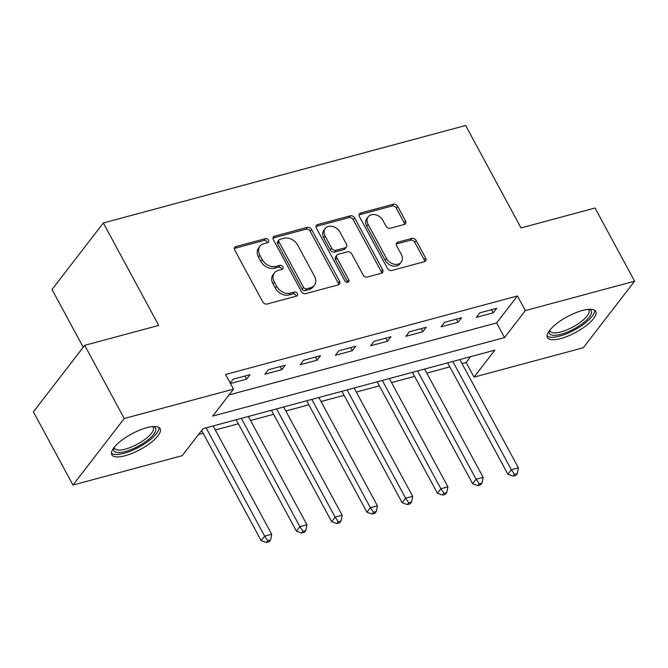 <?xml version="1.0" encoding="UTF-8"?>
<svg xmlns="http://www.w3.org/2000/svg" width="668" height="668" viewBox="0 0 668 668"><rect width="100%" height="100%" fill="white"/><g stroke="black" fill="none" stroke-linecap="round" stroke-linejoin="round"><path stroke-width="1" d="M268.444 240.138A2.413 1.845 37.6 0 0 265.413 238.651L236.013 246.559A3.457 2.639 37.6 0 0 234.827 247.327A3.457 2.639 37.6 0 0 234.794 250.183L262.758 301.894A3.457 2.639 37.6 0 0 267.083 304.024L296.483 296.116A2.413 1.845 37.6 0 0 297.31 295.573A2.413 1.845 37.6 0 0 297.335 293.578A2.413 1.845 37.6 0 0 294.312 292.091L290.505 293.11A11.047 8.442 37.6 0 1 276.677 286.305L274.348 281.996A11.047 8.442 37.6 0 1 274.448 272.861A11.047 8.442 37.6 0 1 278.23 270.415L282.038 269.396A2.413 1.845 37.6 0 0 282.865 268.862A2.413 1.845 37.6 0 0 282.89 266.858A2.413 1.845 37.6 0 0 279.859 265.371L276.059 266.398A11.047 8.442 37.6 0 1 262.232 259.585L259.902 255.276A11.047 8.442 37.6 0 1 260.002 246.141A11.047 8.442 37.6 0 1 263.785 243.695L267.592 242.676A2.413 1.845 37.6 0 0 268.419 242.142A2.413 1.845 37.6 0 0 268.444 240.138M267.325 242.743A2.413 1.845 37.6 0 0 267.05 241.941A2.413 1.845 37.6 0 0 264.027 240.447L234.627 248.362A3.457 2.639 37.6 0 0 234.401 248.429M296.216 296.183A2.413 1.845 37.6 0 0 295.949 295.381A2.413 1.845 37.6 0 0 292.926 293.887L289.119 294.914L290.505 293.11M281.771 269.463A2.413 1.845 37.6 0 0 281.504 268.661A2.413 1.845 37.6 0 0 278.472 267.167L274.673 268.194L276.059 266.398M560.778 338.542A27.438 8.909 -28.4 0 1 547.451 337.565A27.438 8.909 -28.4 0 1 556.878 323.437A27.438 8.909 -28.4 0 1 582.404 310.486A27.438 8.909 -28.4 0 1 595.731 311.463A27.438 8.909 -28.4 0 1 586.304 325.592A27.438 8.909 -28.4 0 1 560.778 338.542M125.158 455.751A27.438 8.909 -28.4 0 1 111.84 454.774A27.438 8.909 -28.4 0 1 121.267 440.646A27.438 8.909 -28.4 0 1 146.793 427.695A27.438 8.909 -28.4 0 1 160.111 428.672A27.438 8.909 -28.4 0 1 150.684 442.8A27.438 8.909 -28.4 0 1 125.158 455.751M404.299 224.481A3.457 2.639 37.6 0 0 405.476 223.722A3.457 2.639 37.6 0 0 405.509 220.866L397.669 206.362A3.457 2.639 37.6 0 0 393.343 204.233L360.687 213.017A3.457 2.639 37.6 0 0 359.509 213.785A3.457 2.639 37.6 0 0 359.476 216.632L387.44 268.352A3.457 2.639 37.6 0 0 391.757 270.482L424.414 261.689A3.457 2.639 37.6 0 0 425.599 260.929A3.457 2.639 37.6 0 0 425.625 258.073L416.156 240.547A3.457 2.639 37.6 0 0 411.83 238.418L397.852 242.183A3.457 2.639 37.6 0 0 396.675 242.943A3.457 2.639 37.6 0 0 396.642 245.799L401.343 254.491A9.235 7.056 37.6 0 1 401.251 262.123A9.235 7.056 37.6 0 1 393.853 264.136A9.235 7.056 37.6 0 1 386.53 258.474L368.126 224.423A9.235 7.056 37.6 0 1 368.21 216.791A9.235 7.056 37.6 0 1 375.616 214.779A9.235 7.056 37.6 0 1 382.931 220.44L386.004 226.118A3.457 2.639 37.6 0 0 390.321 228.247L404.299 224.481M72.962 485.043L33.4 411.872L84.702 345.331L158.717 325.416L103.323 222.97L465.629 125.484L521.023 227.93L595.038 208.015L634.6 281.195L583.298 347.736L474.038 377.128L494.838 350.157L203.022 428.672L182.222 455.651L72.962 485.043L124.265 418.51L233.524 389.11L212.725 416.08L504.549 337.565L525.34 310.595L634.6 281.195M84.702 345.331L124.265 418.51M229.032 394.93L496.633 322.928L517.433 295.957L225.609 374.472L233.524 389.11M517.433 295.957L525.34 310.595M311.597 229.516A3.457 2.639 37.6 0 0 307.272 227.387L274.615 236.171A3.457 2.639 37.6 0 0 273.437 236.94A3.457 2.639 37.6 0 0 273.404 239.795L301.368 291.507A3.457 2.639 37.6 0 0 305.685 293.636L338.342 284.852A3.457 2.639 37.6 0 0 339.528 284.084A3.457 2.639 37.6 0 0 339.561 281.228L311.597 229.516L310.211 231.312A3.457 2.639 37.6 0 0 305.886 229.182L273.229 237.975A3.457 2.639 37.6 0 0 273.012 238.042M317.651 224.598L350.308 215.806A3.457 2.639 37.6 0 1 354.633 217.935L382.597 269.655A3.457 2.639 37.6 0 1 382.564 272.502A3.457 2.639 37.6 0 1 381.378 273.27L367.4 277.028A3.457 2.639 37.6 0 1 363.083 274.899L351.744 253.932A3.457 2.639 37.6 0 0 347.418 251.803L338.15 254.291A3.457 2.639 37.6 0 0 336.964 255.059A3.457 2.639 37.6 0 0 336.939 257.915L348.738 279.75A2.413 1.845 37.6 0 1 348.721 281.746A2.413 1.845 37.6 0 1 346.784 282.272A2.413 1.845 37.6 0 1 344.863 280.794L316.44 228.214A3.457 2.639 37.6 0 1 316.473 225.358A3.457 2.639 37.6 0 1 317.651 224.598L316.265 226.394L348.921 217.609L350.308 215.806M230.485 383.499L246.576 379.165L250.041 374.673L233.124 379.224L230.218 382.989M264.904 374.239L281.821 369.688L285.286 365.187L268.369 369.738L264.904 374.239M300.141 364.753L317.058 360.202L320.523 355.71L303.606 360.261L300.141 364.753M335.386 355.267L352.303 350.717L355.768 346.224L338.851 350.775L335.386 355.267M370.631 345.79L387.549 341.239L391.014 336.739L374.097 341.29L370.631 345.79M405.877 336.305L422.794 331.754L426.259 327.253L409.342 331.812L405.877 336.305M441.122 326.819L458.039 322.268L461.505 317.776L444.587 322.327L441.122 326.819M476.368 317.342L493.285 312.791L496.75 308.29L479.833 312.841L476.368 317.342M198.53 434.492L203.122 433.256M215.321 429.975L238.367 423.779M250.567 420.498L273.613 414.294M285.804 411.012L308.858 404.808M321.049 401.526L344.095 395.331M356.294 392.049L379.341 385.845M391.54 382.564L414.586 376.36M426.785 373.078L449.831 366.882M462.031 363.601L466.13 362.49L470.614 356.67M103.323 222.97L52.02 289.511L83.233 347.235M466.13 362.49L474.038 377.128M496.633 322.928L504.549 337.565M246.576 379.165L244.889 376.059M281.821 369.688L280.134 366.573M317.058 360.202L315.379 357.088M352.303 350.717L350.625 347.611M387.549 341.239L385.87 338.125M422.794 331.754L421.107 328.639M458.039 322.268L456.353 319.162M493.285 312.791L491.598 309.676M260.002 246.141L258.616 247.945A11.047 8.442 37.6 0 0 258.516 257.071L259.902 255.276M274.673 268.194A11.047 8.442 37.6 0 1 260.846 261.38L258.516 257.071M274.448 272.861L273.062 274.665A11.047 8.442 37.6 0 0 272.961 283.791L274.348 281.996M289.119 294.914A11.047 8.442 37.6 0 1 275.291 288.1L272.961 283.791M338.567 284.777A3.457 2.639 37.6 0 0 338.175 283.032L310.211 231.312M279.834 239.378A2.413 1.845 37.6 0 0 279.007 239.912A2.413 1.845 37.6 0 0 278.99 241.908L303.531 287.307A2.413 1.845 37.6 0 0 306.554 288.793L310.57 287.716A11.047 8.442 37.6 0 0 314.352 285.269A11.047 8.442 37.6 0 0 314.453 276.135L297.678 245.106A11.047 8.442 37.6 0 0 283.85 238.301L279.834 239.378M279.007 239.912L277.621 241.716A2.413 1.845 37.6 0 0 277.604 243.711L278.99 241.908M314.352 285.269L312.966 287.065A11.047 8.442 37.6 0 1 309.184 289.511L305.167 290.597A2.413 1.845 37.6 0 1 302.145 289.102L277.604 243.711M381.603 273.195A3.457 2.639 37.6 0 0 381.203 271.45L353.247 219.739A3.457 2.639 37.6 0 0 348.921 217.609M336.964 255.059L335.578 256.854A3.457 2.639 37.6 0 0 335.545 259.71L347.352 281.545L348.738 279.75M347.619 282.33A2.413 1.845 37.6 0 0 347.352 281.545M339.97 232.163A9.235 7.056 37.6 0 0 332.656 226.502A9.235 7.056 37.6 0 0 325.258 228.514A9.235 7.056 37.6 0 0 325.166 236.146L331.654 248.145A3.457 2.639 37.6 0 0 335.971 250.275L345.247 247.778A3.457 2.639 37.6 0 0 346.425 247.01A3.457 2.639 37.6 0 0 346.458 244.162L339.97 232.163M325.258 228.514L323.871 230.318A9.235 7.056 37.6 0 0 323.78 237.95L325.166 236.146M346.425 247.01L345.039 248.813A3.457 2.639 37.6 0 1 343.861 249.573L334.584 252.07A3.457 2.639 37.6 0 1 330.268 249.941L323.78 237.95M368.21 216.791L366.824 218.595A9.235 7.056 37.6 0 0 366.74 226.227L368.126 224.423M401.251 262.123L399.865 263.918A9.235 7.056 37.6 0 1 392.467 265.931A9.235 7.056 37.6 0 1 385.144 260.269L366.74 226.227M424.639 261.622A3.457 2.639 37.6 0 0 424.238 259.869L414.77 242.342A3.457 2.639 37.6 0 0 410.444 240.221L396.466 243.979A3.457 2.639 37.6 0 0 396.249 244.045M404.516 224.415A3.457 2.639 37.6 0 0 404.123 222.669L396.283 208.157A3.457 2.639 37.6 0 0 391.957 206.028L359.3 214.812A3.457 2.639 37.6 0 0 359.083 214.887M201.619 430.484L261.171 540.629L264.645 536.128L271.692 534.233L213.142 425.95M206.095 427.846L264.645 536.128L267.776 540.713L266.39 542.516L269.204 541.756L270.59 539.953L267.776 540.713M271.692 534.233L270.59 539.953M266.39 542.516L261.171 540.629M236.188 419.746L296.417 531.144L299.882 526.643L306.938 524.747L248.387 416.465M241.34 418.36L299.882 526.643L303.013 531.235L301.627 533.031L304.449 532.271L305.835 530.475L303.013 531.235M306.938 524.747L305.835 530.475M301.627 533.031L296.417 531.144M271.433 410.269L331.662 521.658L335.127 517.166L342.175 515.27L283.633 406.987M276.577 408.883L335.127 517.166L338.259 521.75L336.872 523.545L339.695 522.785L341.081 520.99L338.259 521.75M342.175 515.27L341.081 520.99M336.872 523.545L331.662 521.658M306.679 400.783L366.907 512.172L370.373 507.68L377.42 505.785L318.87 397.502M311.822 399.397L370.373 507.68L373.504 512.264L372.118 514.068L374.94 513.308L376.326 511.504L373.504 512.264M377.42 505.785L376.326 511.504M372.118 514.068L366.907 512.172M341.916 391.298L402.153 502.695L405.618 498.194L412.665 496.299L354.115 388.016M347.068 389.912L405.618 498.194L408.749 502.779L407.363 504.582L410.185 503.822L411.571 502.027L408.749 502.779M412.665 496.299L411.571 502.027M407.363 504.582L402.153 502.695M153.398 426.535A23.747 7.707 -28.4 0 1 146.509 441.014A23.747 7.707 -28.4 0 1 123.396 451.994A23.747 7.707 -28.4 0 1 113.719 447.986M114.286 447.259A21.986 7.139 151.6 0 0 114.579 448.378A21.986 7.139 151.6 0 0 144.847 439.435A21.986 7.139 151.6 0 0 153.256 427.462A21.986 7.139 151.6 0 0 152.488 426.601M111.464 453.246A27.263 8.851 151.6 0 0 148.263 441.256A27.263 8.851 151.6 0 0 159.034 427.528M589.017 309.326A23.747 7.707 -28.4 0 1 585.585 321.007A23.747 7.707 -28.4 0 1 560.961 334.309A23.747 7.707 -28.4 0 1 549.338 330.777M549.898 330.05A21.986 7.139 151.6 0 0 550.19 331.169A21.986 7.139 151.6 0 0 560.87 331.946A21.986 7.139 151.6 0 0 581.319 321.575A21.986 7.139 151.6 0 0 588.875 310.253A21.986 7.139 151.6 0 0 588.099 309.393M547.084 336.037A27.263 8.851 151.6 0 0 559.575 336.113A27.263 8.851 151.6 0 0 594.654 310.319M377.161 381.82L437.398 493.209L440.863 488.717L447.911 486.822L389.361 378.539M382.313 380.434L440.863 488.717L443.995 493.301L442.608 495.097L445.422 494.337L446.808 492.541L443.995 493.301M447.911 486.822L446.808 492.541M442.608 495.097L437.398 493.209M412.406 372.335L472.635 483.724L476.109 479.232L483.156 477.336L424.606 369.053M417.558 370.949L476.109 479.232L479.24 483.816L477.854 485.611L480.668 484.859L482.054 483.056L479.24 483.816M483.156 477.336L482.054 483.056M477.854 485.611L472.635 483.724M447.652 362.849L507.88 474.247L511.346 469.746L518.401 467.85L459.851 359.568M452.804 361.463L511.346 469.746L514.477 474.33L513.091 476.134L515.913 475.374L517.299 473.579L514.477 474.33M518.401 467.85L517.299 473.579M513.091 476.134L507.88 474.247M264.027 240.447L265.413 238.651M292.926 293.887L294.312 292.091M278.472 267.167L279.859 265.371M260.846 261.38L262.232 259.585M275.291 288.1L276.677 286.305M234.627 248.362L236.013 246.559M338.175 283.032L339.561 281.228M273.229 237.975L274.615 236.171M305.886 229.182L307.272 227.387M302.145 289.102L303.531 287.307M305.167 290.597L306.554 288.793M309.184 289.511L310.57 287.716M353.247 219.739L354.633 217.935M381.203 271.45L382.597 269.655M335.545 259.71L336.939 257.915M330.268 249.941L331.654 248.145M334.584 252.07L335.971 250.275M343.861 249.573L345.247 247.778M385.144 260.269L386.53 258.474M396.466 243.979L397.852 242.183M410.444 240.221L411.83 238.418M414.77 242.342L416.156 240.547M424.238 259.869L425.625 258.073M359.3 214.812L360.687 213.017M391.957 206.028L393.343 204.233M396.283 208.157L397.669 206.362M404.123 222.669L405.509 220.866"/></g></svg>
